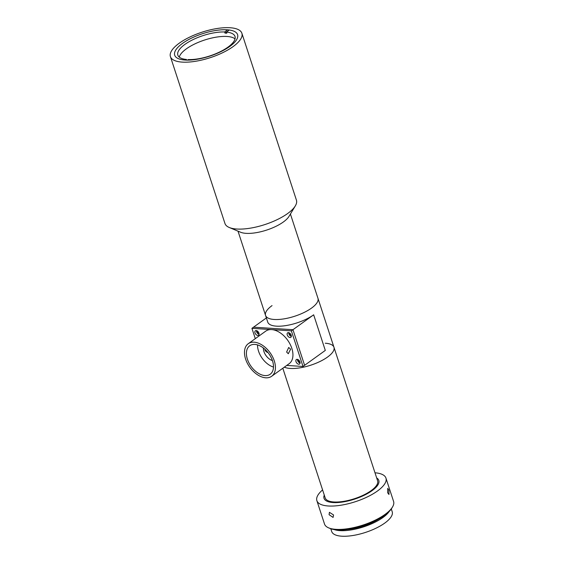 <?xml version="1.0" encoding="UTF-8"?>
<svg xmlns="http://www.w3.org/2000/svg" width="564" height="564" viewBox="0 0 564 564"><rect width="100%" height="100%" fill="white"/><g stroke="black" fill="none" stroke-linecap="round" stroke-linejoin="round"><path stroke-width="0.85" d="M170.413 56.597L224.973 223.52A37.591 13.395 -18.1 0 0 229.259 227.489A37.591 13.395 -18.1 0 0 287.591 213.566A37.591 13.395 -18.1 0 0 295.317 205.902A37.591 13.395 -18.1 0 0 296.431 200.164L241.871 33.241A37.591 13.395 -18.1 0 0 216.95 28.531A37.591 13.395 -18.1 0 0 179.253 43.202A37.591 13.395 -18.1 0 0 170.413 56.597A37.591 13.395 -18.1 0 0 195.334 61.314A37.591 13.395 -18.1 0 0 233.038 46.643A37.591 13.395 -18.1 0 0 241.871 33.241M229.259 227.489L240.553 232.22A27.566 9.821 -18.1 0 0 283.332 222.004A27.566 9.821 -18.1 0 0 288.994 216.386L295.317 205.902M248.245 343.73A20.05 12.471 54.3 0 1 274.294 360.918A20.05 12.471 54.3 0 1 271.658 376.273A20.05 12.471 54.3 0 1 245.608 359.085A20.05 12.471 54.3 0 1 248.245 343.73L265.757 331.124A20.05 12.471 54.3 0 1 271.651 329.595L291.369 330.856L292.963 329.707L253.518 327.183L292.963 329.707L304.602 365.317L292.963 329.707L313.662 314.811A27.566 9.821 161.9 0 1 286.018 325.569A27.566 9.821 161.9 0 1 267.745 322.114L265.559 315.438A27.566 9.821 -18.1 0 0 283.833 318.893A27.566 9.821 -18.1 0 0 311.483 308.134A27.566 9.821 -18.1 0 0 317.962 298.307A27.566 9.821 161.9 0 1 311.483 308.134A27.566 9.821 161.9 0 1 283.833 318.893A27.566 9.821 161.9 0 1 265.559 315.438A27.566 9.821 161.9 0 1 272.038 305.61M229.809 46.438A33.079 11.788 -18.1 0 0 237.585 34.644A33.079 11.788 -18.1 0 0 215.652 30.498A33.079 11.788 -18.1 0 0 182.475 43.407A33.079 11.788 -18.1 0 0 174.699 55.201A33.079 11.788 -18.1 0 0 196.632 59.347A33.079 11.788 -18.1 0 0 229.809 46.438M257.036 330.828A2.002 1.248 -125.7 0 0 257.128 331.773A2.002 1.248 -125.7 0 0 259.059 333.634M289.311 332.894A2.002 1.248 -125.7 0 0 289.395 333.839A2.002 1.248 -125.7 0 0 291.334 335.707M298.039 359.599A2.002 1.248 -125.7 0 0 298.123 360.544A2.002 1.248 -125.7 0 0 300.062 362.412M327.487 357.097A27.566 9.821 161.9 0 1 284.341 367.15A27.566 9.821 -18.1 0 0 290.248 368.44A27.566 9.821 -18.1 0 0 319.95 361.51A27.566 9.821 -18.1 0 0 333.966 347.269A27.566 9.821 161.9 0 1 327.487 357.097M255.302 338.647L251.925 328.333L266.377 317.934M291.369 330.856L303.009 366.466L325.301 350.42L313.662 314.811M324.279 495.086A28.82 10.265 -18.1 0 0 324.018 498.322A28.82 10.265 -18.1 0 0 333.098 502.552A28.82 10.265 -18.1 0 0 364.154 495.298A28.82 10.265 -18.1 0 0 378.804 480.415A28.82 10.265 -18.1 0 0 376.681 477.962A28.82 10.265 -18.1 0 1 378.804 480.415A28.82 10.265 -18.1 0 1 372.029 490.694A28.82 10.265 -18.1 0 1 343.123 501.939A28.82 10.265 -18.1 0 1 324.018 498.322A28.82 10.265 -18.1 0 1 324.279 495.086M282.818 368.243L325.209 497.934A27.566 9.821 -18.1 0 0 333.895 501.974A27.566 9.821 -18.1 0 0 363.597 495.044A27.566 9.821 -18.1 0 0 377.612 480.81L333.966 347.269A27.566 9.821 -18.1 0 0 325.28 343.229M186.649 60.115L186.43 59.46A30.068 10.716 161.9 0 1 177.836 55.117A30.068 10.716 161.9 0 1 184.907 44.394A30.068 10.716 161.9 0 1 224.62 31.979L224.98 33.093A30.068 10.716 161.9 0 1 226.777 33.206L226.411 32.092A30.068 10.716 161.9 0 1 235.005 36.434A30.068 10.716 161.9 0 1 227.934 47.15A30.068 10.716 161.9 0 1 188.221 59.572L187.459 60.122M179.253 57.119A30.068 10.716 161.9 0 1 186.36 48.849A30.068 10.716 161.9 0 1 235.04 38.881M186.43 59.46L185.57 60.073M227.01 30.259L224.62 31.979M227.37 31.372L224.98 33.093M226.411 32.092L228.801 30.371M387.651 492.746L387.743 488.339L388.857 490.123L388.984 494.48L387.651 492.746M329.073 514.685L329.418 512.331L333.557 514.967L333.077 517.421L329.073 514.685M322.587 489.919A36.336 12.944 -18.1 0 0 316.876 500.663L324.512 524.026A36.336 12.944 -18.1 0 0 328.657 527.869A36.336 12.944 -18.1 0 0 385.043 514.403A36.336 12.944 -18.1 0 0 392.509 506.994A36.336 12.944 -18.1 0 0 393.587 501.452L385.945 478.082A36.336 12.944 -18.1 0 0 374.989 472.787M316.876 500.663A36.336 12.944 -18.1 0 0 340.966 505.217A36.336 12.944 -18.1 0 0 377.408 491.04A36.336 12.944 -18.1 0 0 385.945 478.082M392.509 506.994L391.719 508.305A35.081 12.5 161.9 0 1 384.514 515.461A35.081 12.5 161.9 0 1 330.067 528.461L328.657 527.869M347.17 529.462A29.441 10.49 -18.1 0 0 378.514 519.218M330.793 528.743L331.71 531.528A31.824 11.336 -18.1 0 0 352.81 535.518A31.824 11.336 -18.1 0 0 384.726 523.103A31.824 11.336 -18.1 0 0 392.206 511.752L391.296 508.968M334.128 529.561A31.824 11.336 -18.1 0 0 382.907 517.533A31.824 11.336 -18.1 0 0 389.097 511.597M290.615 349.172L288.296 353.727L286.632 352.042L288.69 347.473L290.615 349.172M263.36 347.988A10.025 6.239 -125.7 0 0 263.924 351.52A10.025 6.239 -125.7 0 0 272.426 360.586M264.988 349.342L265.122 350.66L267.181 352.373L267.801 352.31M251.925 328.333L271.651 329.595A20.05 12.471 54.3 0 1 291.814 348.319A20.05 12.471 54.3 0 1 289.177 363.667L271.658 376.273M295.994 361.658A2.757 1.713 -125.7 0 0 299.576 364.02A2.757 1.713 -125.7 0 0 299.942 361.912A2.757 1.713 -125.7 0 0 296.361 359.55A2.757 1.713 -125.7 0 0 295.994 361.658M297.447 359.374A2.757 1.713 -125.7 0 0 297.588 360.509A2.757 1.713 -125.7 0 0 300.083 363.047M287.266 334.953A2.757 1.713 -125.7 0 0 290.848 337.314A2.757 1.713 -125.7 0 0 291.207 335.206A2.757 1.713 -125.7 0 0 287.626 332.838A2.757 1.713 -125.7 0 0 287.266 334.953M288.712 332.668A2.757 1.713 -125.7 0 0 288.86 333.803A2.757 1.713 -125.7 0 0 291.355 336.341M254.998 332.887A2.757 1.713 -125.7 0 0 258.58 335.249A2.757 1.713 -125.7 0 0 258.939 333.134A2.757 1.713 -125.7 0 0 255.358 330.772A2.757 1.713 -125.7 0 0 254.998 332.887M256.444 330.603A2.757 1.713 -125.7 0 0 256.585 331.738A2.757 1.713 -125.7 0 0 259.087 334.276M247.399 359.197A17.54 10.913 -125.7 0 0 270.198 374.242A17.54 10.913 -125.7 0 0 272.497 360.805A17.54 10.913 -125.7 0 0 249.704 345.767A17.54 10.913 -125.7 0 0 247.399 359.197M257.558 344.928A17.54 10.913 -125.7 0 0 258.545 351.175A17.54 10.913 -125.7 0 0 273.484 367.058M303.009 366.466L286.738 365.423M265.559 315.438L238.015 231.155M333.966 347.269L290.418 214.031"/></g></svg>
